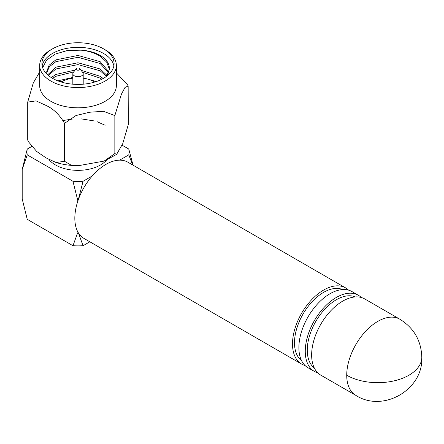 <?xml version="1.0" encoding="UTF-8"?>
<svg xmlns="http://www.w3.org/2000/svg" width="444" height="444" viewBox="0 0 444 444"><rect width="100%" height="100%" fill="white"/><g stroke="black" fill="none" stroke-linecap="round" stroke-linejoin="round"><path stroke-width="0.67" d="M342.74 301.115A43.978 25.391 120 0 0 314.008 339.871A43.978 25.391 120 0 0 320.751 375.113L355.833 395.365A43.978 25.391 -60 0 1 346.725 375.236A43.978 25.391 -60 0 1 377.822 321.373A43.978 25.391 -60 0 1 399.811 319.197L364.729 298.94A43.978 25.391 120 0 0 342.74 301.115M355.367 296.919A41.159 23.765 120 0 0 336.358 299.739A41.159 23.765 120 0 0 309.901 334.626A41.159 23.765 120 0 0 314.324 368.015M317.793 372.866A43.978 25.391 -60 0 1 314.369 371.428A43.978 25.391 -60 0 1 307.631 336.186A43.978 25.391 -60 0 1 336.358 297.436A43.978 25.391 -60 0 1 358.347 295.254A43.978 25.391 -60 0 1 361.305 297.502M358.347 295.254L351.97 291.575A43.978 25.391 120 0 0 329.981 293.75A43.978 25.391 120 0 0 301.248 332.506A43.978 25.391 120 0 0 307.992 367.743L314.369 371.428M342.613 289.555A41.159 23.765 120 0 0 323.604 292.368A41.159 23.765 120 0 0 297.141 327.261A41.159 23.765 120 0 0 301.565 360.65M305.034 365.501A43.978 25.391 -60 0 1 301.615 364.063A43.978 25.391 -60 0 1 294.872 328.821A43.978 25.391 -60 0 1 323.604 290.071A43.978 25.391 -60 0 1 345.593 287.89A43.978 25.391 -60 0 1 348.546 290.137M345.593 287.89L127.911 162.215A43.978 25.391 120 0 0 105.922 164.391A43.978 25.391 120 0 0 77.195 203.147A43.978 25.391 120 0 0 83.933 238.389L301.615 364.063M79.382 68.309A1.931 1.116 180 0 1 79.781 68.642A1.931 1.116 180 0 1 79.11 70.019A1.931 1.116 180 0 1 76.651 69.886A1.931 1.116 180 0 1 76.251 68.642A1.931 1.116 180 0 1 79.382 68.309M79.781 68.642L82.751 72.477A5.189 2.997 180 0 1 83.2 73.704A5.189 2.997 180 0 1 79.998 76.468A5.189 2.997 180 0 1 74.348 75.819A5.189 2.997 180 0 1 72.827 73.704A5.189 2.997 180 0 1 73.282 72.477L76.251 68.642M61.233 82.018A23.116 13.348 180 0 1 61.672 81.757A23.116 13.348 180 0 1 72.827 78.188M83.2 78.188A23.116 13.348 180 0 1 94.8 82.018M28.422 141.714L27.706 140.049L28.416 141.714L36.691 151.459L46.12 157.931L55.988 162.487L64.535 161.311L64.535 123.365L75.968 115.54L89.694 112.227L103.424 111.294L114.846 115.584L121.423 94.161L125.025 87.413L128.15 86.025L128.322 124.481L122.744 143.651L116.6 154.423L104.14 161.083L114.846 153.53L116.6 154.423M39.677 71.984L33.283 82.934L27.706 102.103L36.064 100.871L46.12 105.483C53.458 108.847 59.596 114.807 64.535 123.365M52.497 48.846L50.905 49.767A38.339 22.133 0 0 0 39.677 65.418L39.677 85.67A38.339 22.133 0 0 0 50.905 101.326A38.339 22.133 0 0 0 92.685 106.122A38.339 22.133 0 0 0 116.356 85.67L116.356 65.418A38.339 22.133 0 0 0 105.128 49.767L103.53 48.846A36.086 20.835 180 0 1 114.097 63.575A36.086 20.835 180 0 1 91.825 82.823A36.086 20.835 180 0 1 52.497 78.305A36.086 20.835 180 0 1 41.93 63.575A36.086 20.835 180 0 1 52.497 48.846A36.086 20.835 180 0 1 103.53 48.846L105.128 49.767M48.94 159.479A31.857 18.393 0 0 0 55.489 164.968A31.857 18.393 0 0 0 106.588 160.095M39.677 65.418A38.339 22.133 0 0 0 50.905 81.069A38.339 22.133 0 0 0 92.685 85.864A38.339 22.133 0 0 0 116.356 65.418M113.88 65.879A36.086 20.835 0 0 0 103.53 53.447A36.086 20.835 0 0 0 66.073 48.518A36.086 20.835 0 0 0 42.152 65.879M57.814 80.836L72.827 77.456M83.2 77.833L96.315 81.53M63.958 80.603L60.245 81.707M51.276 77.567L55.866 74.47L75.158 70.058M81.047 70.28L100.161 76.296L103.197 78.499M101.809 79.237L100.161 78.122L82.59 72.272M73.71 71.928L55.866 76.296L52.575 78.349M47.669 74.847L55.866 67.161L78.016 62.776L100.161 68.987L106.998 75.38M106.349 76.29L100.161 70.812L78.016 64.602L55.866 68.987L48.352 75.436M47.053 74.27L46.698 71.723L49.079 65.262L55.866 59.851L78.016 55.467L100.161 61.677L108.763 71.723M108.441 72.638L100.161 63.509L78.016 57.298L55.866 61.677L49.423 66.661L46.742 72.638M109.302 69.014L106.654 62.093L100.161 56.199C94.877 52.936 88.5 50.932 81.019 50.178A31.319 18.082 180 0 1 100.161 55.395A31.319 18.082 180 0 1 109.335 68.176A31.319 18.082 180 0 1 109.191 69.913L106.016 76.718M107.398 75.669L109.191 69.913M42.652 67.727L46.537 60.173L55.206 54.09L67.36 50.527L81.019 50.178M128.15 86.025L127.611 84.876L116.356 72.816M27.706 102.103L27.706 140.049M64.535 161.311L70.69 164.885L78.588 165.656L104.14 161.083M114.846 115.584L114.846 153.53M22.2 169.458L27.245 149.051A51.021 29.459 180 0 0 27.245 154.873L22.2 169.458L22.2 198.918L27.245 219.325L72.971 245.726A51.021 29.459 0 0 0 83.056 245.726L89.855 241.802M77.889 200.949L72.971 181.28A51.021 29.459 180 0 0 83.056 181.28L78.527 198.868M78.427 232.945L83.056 245.726M72.971 245.726L77.622 232.861M132.723 164.996L128.788 154.873A51.021 29.459 180 0 0 128.788 149.051L133.028 165.168M128.788 149.051L122.078 145.177M83.056 181.28L92.202 175.996M119.641 160.156L128.788 154.873M27.245 154.873L72.971 181.28M31.641 146.514L27.245 149.051M346.725 375.236A43.978 25.391 0 0 0 394.649 380.736A43.978 25.391 0 0 0 421.8 357.281C421.262 340.665 413.93 327.972 399.811 319.197M105.128 125.264L97.247 121.767M94.844 121.023L81.024 118.848M72.86 118.981L63.176 120.507M421.8 357.281C423.482 389.654 383.033 413.009 355.833 395.365M83.2 73.704L83.2 84.194M72.827 73.704L72.827 84.194M78.588 165.656C70.696 165.701 63.159 164.646 55.988 162.487"/></g></svg>

